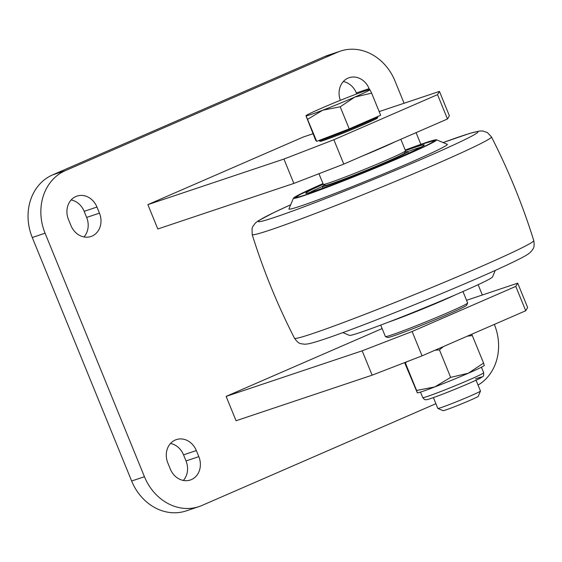 <?xml version="1.0" encoding="UTF-8"?>
<svg xmlns="http://www.w3.org/2000/svg" width="562" height="562" viewBox="0 0 562 562"><rect width="100%" height="100%" fill="white"/><g stroke="black" fill="none" stroke-linecap="round" stroke-linejoin="round"><path stroke-width="0.84" d="M92.028 236.089A18.096 15.532 -108.5 0 1 90.946 236.504A18.096 15.532 -108.5 0 1 70.945 225.552L68.459 219.461A18.096 15.532 -108.5 0 1 76.966 196.103A18.096 15.532 -108.5 0 1 96.973 207.055L99.453 213.146A18.096 15.532 -108.5 0 1 92.028 236.089M170.314 469.052A18.096 15.532 71.5 0 0 190.314 480.011A18.096 15.532 71.5 0 0 191.403 479.597A18.096 15.532 71.5 0 0 198.829 456.653L196.342 450.562A18.096 15.532 71.5 0 0 176.342 439.603A18.096 15.532 71.5 0 0 167.834 462.969L170.314 469.052M369.536 89.646L369.129 88.656A18.096 15.532 71.5 0 0 349.128 77.704A18.096 15.532 71.5 0 0 340.34 100.338M382.139 328.566L226.121 396.393L236.061 420.741L372.121 375.177L362.181 350.821L226.121 396.393M131.641 481.009L144.448 476.724A49.351 42.361 71.5 0 0 198.997 506.601L186.198 510.893A49.351 42.361 -108.5 0 1 131.641 481.009L32.273 237.508A49.351 42.361 -108.5 0 1 52.519 174.937L65.325 170.644L337.488 52.245A49.351 42.361 71.5 0 1 340.446 51.107A49.351 42.361 71.5 0 1 394.995 80.991L404.085 103.246M416.077 132.646L420.854 144.343M478.129 284.688L482.337 295.008M494.335 324.407L494.37 324.492A49.351 42.361 71.5 0 1 478.044 385.075M65.325 170.644A49.351 42.361 71.5 0 0 45.079 233.216L32.273 237.508M144.448 476.724L45.079 233.216M198.997 506.601A49.351 42.361 71.5 0 0 201.962 505.463L435.894 403.699M312.999 133.749L303.389 136.973L147.869 204.631L157.803 228.98L293.863 183.416L283.929 159.06L147.869 204.631M343.298 81.553A18.096 15.532 -108.5 0 1 356.329 92.948L356.73 93.931M52.519 174.937L324.681 56.537A49.351 42.361 -108.5 0 1 327.639 55.399L340.446 51.107M170.511 443.46A18.096 15.532 -108.5 0 1 183.535 454.855L186.022 460.938A18.096 15.532 -108.5 0 1 183.345 480.447M83.97 236.946A18.096 15.532 71.5 0 0 86.646 217.431L84.167 211.347A18.096 15.532 71.5 0 0 71.135 199.953M362.181 350.821L412.115 331.51L422.048 355.858L525.73 310.751L515.79 286.402L517.7 283.164L466.544 300.298M517.7 283.164L527.641 307.519L525.73 310.751M515.79 286.402L412.115 331.51M422.048 355.858L372.121 375.177M439.449 91.402L449.382 115.758L447.471 118.989L437.538 94.641L439.449 91.402L379.167 111.592M437.538 94.641L333.856 139.748L343.796 164.097L447.471 118.989M283.929 159.06L333.856 139.748M343.796 164.097L293.863 183.416M495.27 270.406L492.502 276.982A77.31 2.965 157.8 0 1 449.488 297.368A77.31 2.965 157.8 0 1 373.323 327.85A77.31 2.965 157.8 0 1 349.438 335.359L342.862 332.599M405.23 150.061A77.31 2.965 157.8 0 1 412.627 147.307A77.31 2.965 157.8 0 1 436.512 139.798L447.226 144.286A85.536 3.281 157.8 0 1 402.497 165.895A85.536 3.281 157.8 0 1 315.472 200.81A85.536 3.281 157.8 0 1 288.945 208.881L293.455 198.175A77.31 2.965 157.8 0 1 322.988 183.626M436.512 139.798A77.31 2.965 157.8 0 1 436.611 139.882A77.31 2.965 157.8 0 1 394.847 159.861A77.31 2.965 157.8 0 1 317.425 190.876A77.31 2.965 157.8 0 1 293.448 198.302A77.31 2.965 157.8 0 1 293.455 198.175M323.241 184.238A63.991 2.459 -22.2 0 0 305.784 193.272A63.991 2.459 -22.2 0 0 305.805 193.307A63.991 2.459 -22.2 0 0 366.445 171.171A63.991 2.459 -22.2 0 0 424.275 144.912A63.991 2.459 -22.2 0 0 424.254 144.884A63.991 2.459 -22.2 0 0 405.483 150.672M324.604 184.933A46.224 1.777 -22.2 0 0 322.23 186.556A46.224 1.777 -22.2 0 0 322.251 186.584A46.224 1.777 -22.2 0 0 366.052 170.595A46.224 1.777 -22.2 0 0 407.829 151.628A46.224 1.777 -22.2 0 0 407.808 151.6A46.224 1.777 -22.2 0 0 404.991 152.126M322.23 186.556L322.855 188.08A46.224 1.777 -22.2 0 0 322.869 188.101A46.224 1.777 -22.2 0 0 322.897 188.122M421.17 147.068A63.991 2.459 -22.2 0 0 407.787 151.585M322.23 186.5A63.991 2.459 -22.2 0 0 309.507 192.64M480.468 391.068L478.255 396.322A18.996 0.731 157.8 0 1 452.34 407.555A18.996 0.731 157.8 0 1 443.116 410.66L437.854 408.462A23.028 0.885 -22.2 0 0 449.038 404.689A23.028 0.885 -22.2 0 0 480.468 391.068A23.028 0.885 -22.2 0 0 480.475 391.033L476.056 380.214M433.414 397.615L437.826 408.433A23.028 0.885 -22.2 0 0 437.854 408.462M369.922 89.667L369.831 89.632A34.542 1.328 157.8 0 1 369.922 89.667A34.542 1.328 157.8 0 1 354.755 97.107L371.637 93.13L369.922 89.667M371.637 93.13L380.657 115.231L349.227 128.902L316.708 141.371L306.002 115.681A34.542 1.328 157.8 0 1 321.141 108.368A34.542 1.328 157.8 0 1 353.119 95.301A34.542 1.328 157.8 0 1 369.831 89.632M340.207 106.801L354.755 97.107A34.542 1.328 157.8 0 1 322.785 110.18L340.207 106.801L349.227 128.902M316.708 141.371L315.612 140.163L305.974 115.807A34.542 1.328 157.8 0 0 322.785 110.18L307.688 119.263M395.262 141.708A44.412 1.707 157.8 0 1 361.457 156.412M405.525 150.862L404.619 153.005A42.768 1.644 157.8 0 1 401.359 155A42.768 1.644 157.8 0 1 358.029 173.686A42.768 1.644 157.8 0 1 325.482 185.298L323.34 184.399A44.412 1.707 -22.2 0 0 357.144 172.344A44.412 1.707 -22.2 0 0 402.139 152.934A44.412 1.707 -22.2 0 0 405.525 150.862A44.412 1.707 -22.2 0 0 405.532 150.792L400.832 139.285M318.942 173.714L323.283 184.35A44.412 1.707 -22.2 0 0 323.34 184.399M467.633 303.051L466.727 305.194A42.768 1.644 157.8 0 1 461.465 308.187A42.768 1.644 157.8 0 1 417.952 326.747A42.768 1.644 157.8 0 1 387.59 337.488L385.448 336.589A44.412 1.707 -22.2 0 0 416.976 325.44A44.412 1.707 -22.2 0 0 462.161 306.157A44.412 1.707 -22.2 0 0 467.633 303.051A44.412 1.707 -22.2 0 0 467.64 302.981L462.969 291.53M455.677 294.706A44.412 1.707 157.8 0 1 388.152 322.265M380.72 325.096L385.392 336.54A44.412 1.707 -22.2 0 0 385.448 336.589M484.233 365.426L483.587 363.066L468.343 373.217L450.661 377.39L439.442 349.887L443.383 346.578M483.587 363.066L471.75 334.235M467.317 336.167L472.361 335.563M406.916 361.71L405.371 362.947L416.597 390.45L434.848 386.909A36.193 1.391 -22.2 0 1 417.341 392.845L404.605 362.609M484.289 365.448L484.205 365.56A36.193 1.391 -22.2 0 1 468.343 373.217A36.193 1.391 -22.2 0 1 434.848 386.909L450.661 377.39M439.442 349.887L434.981 350.231M417.243 392.803L416.597 390.45M405.371 362.947L405.125 362.406M337.488 52.245L324.681 56.537M369.129 88.656L356.329 92.948M198.829 456.653L186.022 460.938M196.342 450.562L183.535 454.855M96.973 207.055L84.167 211.347M99.453 213.146L86.646 217.431M334.573 325.812A129.211 4.96 -22.2 0 0 463.776 274.052A129.211 4.96 -22.2 0 0 533.767 240.599C534.926 248.348 532.966 248.481 531.666 250.961L529.432 253.118C526.06 255.731 520.63 258.632 502.807 266.964C465.371 284.351 388.616 315.879 344.478 332.009C326.705 338.577 314.664 342.518 308.362 343.839L304.906 344.246C300.199 343.508 299.005 344.443 294.502 338.24A129.211 4.96 -22.2 0 0 334.573 325.812M533.767 240.599C522.611 204.835 508.505 170.272 491.455 136.917A129.211 4.96 157.8 0 1 421.83 170.244A129.211 4.96 157.8 0 1 292.275 222.166A129.211 4.96 157.8 0 1 252.19 234.558C263.346 270.322 277.452 304.885 294.502 338.24M290.68 204.772A118.554 4.552 -22.2 0 0 295.141 210.111A118.554 4.552 -22.2 0 0 449.235 146.977A118.554 4.552 -22.2 0 0 443.116 142.565L469.797 133.37L479.604 131.002L482.702 130.988L487.345 132.527L491.455 136.917M294.91 198.302L295.97 197.079L300.241 194.459L323.045 183.767A74.022 2.838 -22.2 0 0 296.518 197.1A74.022 2.838 -22.2 0 0 367.232 171.262A74.022 2.838 -22.2 0 0 433.541 141.083A74.022 2.838 -22.2 0 0 405.293 150.209L421.739 144.258L432.852 140.922L435.564 140.907M334.516 135.47A31.865 1.222 157.8 0 1 319.005 140.648L320.143 141.315C321.035 140.95 317.881 142.741 335.303 136.18C353.147 129.443 378.008 118.47 377.348 118.09L378.008 116.573A31.865 1.222 157.8 0 1 334.516 135.47M375.191 118.301A30.875 1.187 157.8 0 1 368.152 122.621A30.875 1.187 157.8 0 1 335.324 136.173M422.764 397.636A32.898 1.264 -22.2 0 0 438.782 392.29A32.898 1.264 -22.2 0 0 483.685 372.775C483.622 377.432 483.889 375.493 480.398 378.1C476.162 380.467 455.733 389.199 441.402 394.65C428.553 399.491 427.296 399.659 426.298 399.715L425.448 399.694C425.048 400.018 424.155 399.329 422.764 397.636L420.495 392.079M475.515 378.886A29.61 1.138 157.8 0 1 475.705 380.369A29.61 1.138 157.8 0 1 441.465 394.622M290.687 204.751L273.82 212.577L258.211 220.831L255.436 222.974L252.837 226.451L252.057 228.544L252.19 234.558M408.448 153.152L407.829 151.628M481.416 367.218L483.685 372.775"/></g></svg>

